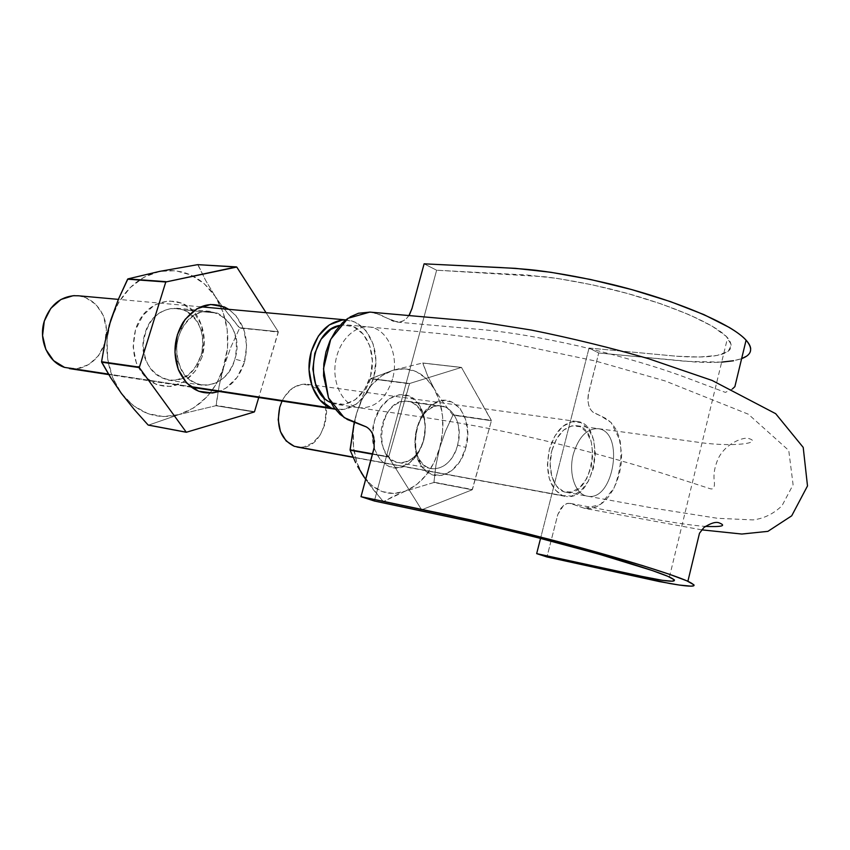 <?xml version="1.0" encoding="UTF-8"?>
<svg xmlns="http://www.w3.org/2000/svg" width="850" height="850" viewBox="0 0 850 850"><rect width="100%" height="100%" fill="white"/><g stroke="black" fill="none" stroke-linecap="round" stroke-linejoin="round"><path stroke-width="0.64" stroke-dasharray="4.25 3.19" d="M721.661 362.121L686.534 361.388L598.729 352.984L589.05 348.033L540.579 538.294L589.05 348.033L598.729 352.984L588.487 393.412L587.956 400.786L588.731 405.365L590.346 409.201L592.641 411.953L606.677 418.859L611.639 423.109L615.782 429.038L618.917 436.316L621.669 453.911L621.233 463.388L619.586 472.866L616.771 481.854L612.924 490.046L608.207 497.133L602.831 502.701L596.955 506.536L590.867 508.47L584.843 508.428L570.222 503.359L567.056 503.561L563.89 505.229L561 508.215L557.781 514.579L546.954 556.952L557.834 514.42L563.391 505.623C568.342 501.904 568.352 502.658 584.704 508.396L701.707 529.847M424.108 263.829L436.634 270.215L374.382 501.011L436.634 270.215L424.108 263.829L412.123 308.051M373.862 449.119L374.287 446.76M374.351 446.261L374.489 441.862M374.382 440.566L373.384 435.837M373.203 435.285L371.174 431.269M370.887 430.865L368.114 428.017M367.625 427.678L366.467 426.976M346.853 319.09L350.104 316.922M370.069 312.12L374.754 312.928M375.604 313.161L391.531 320.099M393.486 321.002L399.606 322.054L403.676 320.62L407.309 317.613L409.647 314.33M589.05 348.033L676.419 356.203L699.423 357.032L717.251 355.449L728.195 351.39L731.446 344.909L726.219 336.345L712.141 326.156L689.966 315.031L660.939 303.832L627.374 293.441L592.184 284.793L557.738 278.502L527.053 275.028L436.634 270.215L545.275 276.813C566.653 279.576 589.05 283.815 612.478 289.51C667.346 303.227 715.158 323.648 727.589 337.769C735.983 348.543 729.364 354.843 707.742 356.66C698.403 357.244 687.597 357.064 675.336 356.118L589.05 348.033M750.688 348.925L749.753 352.909L746.481 356.224M584.704 508.396L600.536 504.443L613.881 488.261C620.192 472.749 622.264 456.854 620.096 440.566L611.139 422.567L600.876 416.022L594.054 412.888C590.378 410.582 588.327 406.183 587.903 399.681L588.189 395.048L598.729 352.984L694.195 361.941C715.572 363.194 731.393 362.089 741.636 358.636L733.508 360.761M409.02 315.371C405.801 320.099 401.901 322.352 397.332 322.118L389.087 318.984C383.956 317.209 382.107 314.277 369.824 312.099M551.799 450.787C557.122 433.712 565.388 425.361 576.587 425.701C603.702 428.166 592.631 498.196 566.047 492.288C553.945 490.694 546.656 469.901 551.799 450.787L550.162 464.036L551.809 476.51L556.548 486.136L563.582 491.587L571.753 492.012L579.859 487.422L586.681 478.699L591.196 467.011L592.864 454.176L591.313 442.074L586.851 432.363L580.061 426.679L571.901 425.839L563.656 430.047L556.591 438.866L551.799 450.787M573.314 454.187C578.669 436.889 586.914 428.4 598.06 428.719C625.058 431.163 613.859 502.053 587.403 496.166C575.365 494.594 568.14 473.556 573.314 454.187C578.669 436.889 586.914 428.4 598.06 428.719C625.058 431.163 613.859 502.053 587.403 496.166C575.365 494.594 568.14 473.556 573.314 454.187M340.011 325.369L346.821 324.913C365.33 326.188 377.315 352.941 370.515 376.157C364.013 395.792 352.899 405.227 337.184 404.483L330.777 402.528L344.101 404.451L355.268 399.702L364.491 389.693L370.515 376.157L372.353 360.931L369.909 346.216L363.375 334.273L353.685 326.751L342.295 324.976L340.011 325.359M392.551 378.951C386.006 398.884 374.871 408.489 359.146 407.756C343.889 405.79 332.541 385.284 335.261 363.896C337.758 342.242 353.6 325.465 368.953 326.974C387.462 328.259 399.394 355.374 392.551 378.951C399.394 355.374 387.462 328.259 368.953 326.974C353.6 325.465 337.758 342.242 335.261 363.896C332.541 385.284 343.889 405.79 359.146 407.756C374.871 408.489 386.006 398.884 392.551 378.951M345.78 319.919L354.992 322.076L365.829 330.522L373.129 343.984L375.891 360.442L373.777 377.496L367.083 392.721L356.745 403.899L344.197 409.328L335.176 409.179M324.402 398.129L329.248 401.731M108.428 374.085L190.517 386.591L108.428 374.085M343.729 319.929C362.419 318.984 377.379 340.733 375.806 365.064C374.553 389.396 357.191 410.741 338.746 409.626L331.298 408.053M71.719 368.847C89.42 370.175 105.751 353.016 106.441 333.051C107.44 313.098 92.512 295.078 74.651 295.63M78.444 295.789L85.489 297.532L96.082 304.587L103.402 315.722L106.431 329.269L104.741 343.23L98.611 355.598L88.878 364.544L76.946 368.719L64.558 367.391M562.551 495.603L353.016 457.098L562.551 495.603C549.419 488.197 545.009 472.919 549.302 449.756L554.668 436.316L562.636 426.466L571.923 421.717L581.06 422.694L588.689 429.133L593.693 439.981L595.393 453.592L593.555 467.978L588.466 481.058L580.837 490.907L571.753 496.049L562.551 495.603L554.657 489.526L549.312 478.667L547.421 464.674L549.302 449.756C554.731 431.864 563.359 422.418 575.174 421.409C606.624 420.357 597.157 500.831 566.408 496.496M298.223 447.185C329.63 451.871 337.216 383.934 305.214 384.083C293.25 384.657 284.761 392.392 279.735 407.288M282.019 401.083L284.814 396.132L292.634 388.046L301.92 384.274L311.228 385.316L319.164 390.947L324.551 400.244L326.634 411.804L325.136 423.916L320.28 434.828L312.747 442.924L303.641 446.973L299.646 447.291M365.681 479.453L383.244 501.627L421.547 509.66L383.244 501.627L405.269 491.172L433.914 482.492L472.196 489.781L433.914 482.492L435.954 465.088L439.673 447.929L445.464 431.184L452.912 415.151L491.406 420.739L452.912 415.151L442.786 401.88L434.212 388.79L427.635 375.806L422.928 363.109L461.72 367.529L422.684 362.993L393.295 370.154L422.684 362.993L427.635 375.806L434.212 388.79C423.969 372.247 410.327 366.031 393.295 370.154L370.844 378.526L409.626 383.499L370.844 378.526L362.727 395.813L356.49 413.578L353.377 430.185L353.483 446.834L356.798 462.326L363.046 475.501L371.716 485.467L382.16 491.576L393.614 493.489L405.269 491.172L416.351 484.872L426.158 475.097L434.095 462.506L439.673 447.929L442.574 432.299L442.616 416.585L439.769 401.763L434.212 388.79L426.233 378.505L416.319 371.663L405.099 368.783L393.295 370.154L381.735 375.785L371.237 385.369L362.61 398.267L356.49 413.578L362.727 395.813L370.611 378.792L393.295 370.154C376.189 376.04 363.928 390.511 356.49 413.578L354.227 422.312L356.49 413.578C350.37 437.261 352.548 457.895 363.046 475.501C374.478 491.619 388.546 496.846 405.269 491.172C421.621 484.096 433.096 469.689 439.673 447.929C445.358 425.861 443.53 406.151 434.212 388.79L442.786 401.88L452.912 415.151L445.464 431.184L439.673 447.929L435.954 465.088L433.914 482.492L405.269 491.172L393.454 496.262L383.499 501.712L372.385 488.58L364.076 477.084M361.144 472.483L357.691 466.522M370.611 378.792L409.626 383.499L388.641 457.098L409.402 383.775L370.611 378.792M452.88 414.789L491.406 420.739L461.465 367.413L491.374 420.368L452.88 414.789M434.116 482.226L472.196 489.781L491.406 420.739L472.409 489.515L434.116 482.226M383.499 501.712L421.812 509.756L472.196 489.781L421.812 509.756L383.499 501.712M372.619 453.847L388.599 456.705L372.619 453.847M372.523 454.208L388.641 457.098L421.547 509.66L388.641 457.098L372.523 454.208M423.353 441.192L417.796 453.751L409.413 463.027L399.415 467.585L389.257 466.661L380.513 460.275L374.584 449.342L372.438 435.519L374.457 420.994L380.311 408.096L389.056 398.873L399.266 394.697L409.349 396.121L417.796 402.836L423.364 413.737L425.308 427.178L423.353 441.192C420.368 451.318 415.299 458.894 408.17 463.919C388.206 479.081 364.947 450.734 374.457 420.994C381.119 395.643 406.491 386.166 418.274 403.453C425.223 413.674 426.987 426.009 423.555 440.481L423.874 439.694C426.764 427.507 425.276 417.116 419.433 408.542C409.519 394.049 388.312 402.135 382.766 423.353C374.818 448.226 394.156 472.079 410.933 459.404C416.925 455.196 421.186 448.821 423.704 440.289C427.571 421.855 423.513 409.169 411.527 402.231L406.141 401.104C378.877 398.586 371.737 461.55 399.118 462.634C410.529 462.644 418.721 455.196 423.704 440.289M422.684 362.993L461.465 367.413L409.626 383.499L461.465 367.413L422.684 362.993M465.694 448.173L467.702 433.766L465.832 419.974L460.317 408.808L451.924 401.944L441.862 400.509L431.641 404.844L422.875 414.375L416.957 427.656L414.885 442.595L416.967 456.801L422.854 468.01L431.556 474.513L441.692 475.405L451.69 470.666L460.094 461.104L465.694 448.173C459.436 473.291 434.626 484.776 422.131 467.086C408.935 451.116 415.055 414.694 432.671 404.132C453.273 389.353 474.576 418.423 465.896 447.451L457.629 445.23C464.918 420.877 446.93 396.652 429.728 409.062C415.023 417.924 409.944 448.184 420.941 461.55C431.354 476.361 452.2 466.894 457.459 445.836C452.434 461.082 444.231 468.722 432.831 468.764C405.482 467.776 412.834 403.368 440.056 405.854L411.527 402.231L445.432 407.001C457.374 414.046 461.391 426.998 457.459 445.836M105.272 340.882L109.119 325.614M110.851 319.887C103.158 347.48 106.696 372.002 121.465 393.476C137.466 413.185 156.644 420.219 179.021 414.566C200.823 407.277 215.836 391.127 224.071 366.116C231.104 340.701 228.161 317.475 215.241 296.438L221.903 305.968L215.241 296.438L204.276 283.762L190.772 274.954L175.567 270.693L159.651 271.384C136.637 276.983 120.371 293.144 110.851 319.887L107.047 339.299L107.663 358.998L112.604 377.506L121.465 393.476L133.524 405.769L147.836 413.61L163.37 416.564L179.021 414.566L148.474 425.138L179.021 414.566L193.768 407.873L206.678 397.035L209.982 393.189L216.973 382.797L224.071 366.116L219.173 385.815L215.9 405.705L179.021 414.566L215.9 405.705L254.235 411.984L215.9 405.705L254.511 411.676L216.176 405.408L219.173 385.815L227.545 348.022L227.194 329.63L223.019 312.067L215.241 296.438C201.099 276.229 182.58 267.888 159.651 271.384L144.139 277.132L130.156 287.64L118.756 302.228L110.851 319.887M120.796 392.562L111.244 378.611M221.903 305.979L239.604 328.153L231.019 346.779L224.071 366.116L231.019 346.779L239.604 328.153L278.269 331.723L258.74 397.524L278.311 332.159L239.551 327.728L278.269 331.723L266.061 312.704L278.269 331.723L239.551 327.728L221.914 305.979M134.119 409.349L122.06 394.262M202.034 357.117L194.894 371.482L183.866 381.809L170.51 386.506L156.772 384.752L144.776 376.678L136.425 363.386L133.142 346.938L135.49 329.949L143.087 315.159L154.689 304.916L168.385 300.762L182.028 303.195L193.566 311.706L201.344 324.913L204.287 340.818L202.034 357.117L195.776 370.249C182.877 386.665 167.96 390.533 151.013 381.841C135.363 369.707 130.188 352.41 135.49 329.949C145.318 294.822 188.774 291.348 200.441 322.649C204.85 333.391 205.466 344.611 202.279 356.309L201.206 354.843C205.572 333.742 199.708 318.771 183.6 309.931L173.666 308.125C156.219 310.622 146.094 322.511 143.299 343.761C144.171 365.043 153.159 377.219 170.276 380.311C184.896 380.067 195.139 371.811 201.004 355.523L195.723 366.584C176.694 398.013 132.271 369.994 145.233 332.711C153.404 303.322 189.773 300.146 199.654 326.474C203.373 335.527 203.894 344.983 201.206 354.843M197.721 264.648L205.721 280.543L215.241 296.438L205.721 280.543L198.061 264.807L236.768 267.059L197.721 264.648M244.333 362.557C239.615 377.049 231.2 386.686 219.077 391.457L225.951 388.099L237.097 377.4L244.333 362.557L246.659 345.727L243.748 329.322L235.971 315.711L228.756 309.336C244.375 321.629 249.656 339.097 244.577 361.717L234.898 359.114C247.339 322.224 203.416 292.442 183.324 326.358C175.939 339.065 174.707 352.293 179.626 366.031C190.049 394.602 227.099 389.342 234.685 359.816C228.746 376.529 218.429 385.029 203.724 385.326C186.511 382.213 177.491 369.739 176.673 347.905C177.491 328.397 191.845 311.536 207.347 311.259L217.324 313.087L183.6 309.931L217.324 313.087C233.495 322.129 239.349 337.471 234.898 359.114M397.332 322.118L486.752 330.055C510.659 332.626 537.189 336.685 580.667 346.471C622.721 356.724 657.836 367.094 686.024 377.591L725.379 392.392L732.371 388.981M570.286 503.37L646.266 517.618C671.543 522.442 691.22 525.374 705.287 526.405M669.428 577.012L727.589 337.769M576.587 425.701L705.128 443.222C739.287 446.941 761.388 442.351 749.02 438.611C744.271 436.411 724.816 443.254 717.782 459.595C714.882 466.512 713.639 472.983 714.053 478.996C715.232 486.88 713.809 490.078 709.793 488.601L669.375 475.522C642.207 466.639 598.177 453.858 557.504 443.796C473.652 422.779 416.691 416.681 359.146 407.756L337.184 404.483M566.047 492.288L655.053 508.428L717.464 518.288L753.047 519.913C764.012 518.543 773.67 513.793 782.021 505.686L793.093 484.755L788.758 450.457L748.361 414.216L665.231 380.981L595.468 361.016L500.608 341.073L441.713 333.784L346.821 324.913M347.066 320.004L345.812 319.887M200.791 306.818L118.363 299.381M336.366 409.381L335.197 409.201M191.346 387.228L108.747 374.606M577.044 421.536L307.116 384.243M565.122 496.326L353.122 457.332M420.123 406.247L420.984 410.89M411.209 461.571L413.483 457.438M431.683 468.605L397.959 462.474M441.756 406.002L407.841 401.243M420.112 464.036L419.252 459M429.346 406.704L426.955 411.209M202.396 328.132L201.301 331.096M197.837 366.934L197.466 363.789M201.631 385.103L168.194 380.088M210.29 311.355L176.598 308.221M176.556 363.991L177.958 360.921M181.008 325.901L181.666 329.226"/><path stroke-width="1.27" d="M701.707 529.847L741.838 534.044L767.901 531.356L791.701 515.822L807.5 485.945L803.207 447.397L775.678 413.684L712.141 380.46L648.38 358.647C611.214 347.884 572.294 338.364 531.601 330.098L479.432 321.789L369.824 312.099L347.969 318.293L330.724 339.267L323.489 368.772L328.504 397.853L344.144 417.605L366.138 426.817C369.75 428.836 372.289 432.267 373.766 437.123L374.191 447.419L361.006 496.676L470.634 519.924L548.431 539.059C613.052 555.964 671.022 573.654 687.884 581.283C699.603 586.925 693.388 587.637 669.269 583.419L546.954 556.952L536.669 553.626L653.438 578.882C674.156 582.484 679.49 581.857 669.428 577.012C654.861 570.393 604.648 555.071 548.728 540.409L481.047 523.717L374.382 501.011L361.006 496.676L450.447 515.451L525.629 533.194L567.29 544.064L642.26 565.494L669.258 574.228L686.747 580.784L693.876 584.789C694.524 585.682 693.579 586.139 691.05 586.171L679.214 585.044L659.451 581.602L546.954 556.952L536.669 553.626L540.579 538.294L536.669 553.626L622.912 572.762L662.469 580.338L672.414 581.219L674.443 579.902L667.845 576.321L652.354 570.562L598.506 554.019L528.126 535.107L463.006 519.701L374.382 501.011L361.006 496.676L373.862 449.119M374.489 441.862L374.382 440.566M373.384 435.837L373.203 435.285M366.467 426.976L347.48 419.571L340.043 414.396L333.604 407.065L328.546 397.959L323.553 375.743L323.829 363.8L325.964 351.964L329.938 340.914L335.484 331.118L342.327 322.957L346.853 319.09M350.104 316.922L358.541 313.236L370.069 312.12M374.754 312.928L375.604 313.161M391.531 320.099L393.486 321.002M409.647 314.33L412.123 308.051M746.481 356.224L741.636 358.636C751.878 354.843 753.366 348.691 746.088 340.181C731.669 323.956 676.494 300.411 613.073 284.686C585.937 278.152 560.192 273.339 535.829 270.268C522.538 268.812 505.368 267.644 484.33 266.773L424.108 263.829L515.419 268.345L550.768 272.266L590.622 279.501L631.529 289.542L670.427 301.601L703.885 314.596L729.258 327.441C736.238 331.627 741.529 335.538 745.11 339.161C748.669 342.763 750.529 346.014 750.688 348.925M733.508 360.761L721.661 362.121M424.108 263.829L411.931 308.763L409.02 315.371M329.248 401.731L330.777 402.528C303.036 391.457 310.282 329.545 340.011 325.369M335.176 409.179L331.298 408.053L320.014 400.106L312.152 386.591L309.039 369.569L311.238 351.751L318.378 336.026L329.279 324.902L342.168 320.046L345.78 319.919M340.011 325.359L330.831 329.375L321.13 339.214L314.84 353.239L312.832 369.059L315.626 384.147L324.402 398.129M74.651 295.63C60.074 296.831 49.959 305.32 44.296 321.098C38.165 340.021 48.131 362.259 64.558 367.391L108.428 374.085L71.719 368.847M331.298 408.053L190.517 386.591L331.298 408.053C314.234 402.241 304.289 375.158 311.238 351.751C317.624 332.254 328.451 321.64 343.729 319.929M64.558 367.391L53.624 360.666L45.857 349.488L42.564 335.559L44.296 321.098L50.777 308.401L60.934 299.487L73.153 295.704L78.444 295.789M279.735 407.288C275.953 426.636 280.808 439.641 294.291 446.303L353.016 457.098L294.291 446.303L286.131 440.938L280.457 431.619L278.194 419.783L279.735 407.288L282.019 401.083M299.646 447.291L294.291 446.303M350.126 450.192L354.227 422.312L350.083 449.809L372.619 453.847L350.083 449.809L372.523 454.208L350.126 450.192L355.651 462.634L350.126 450.192M364.076 477.084L361.144 472.483M357.691 466.522L365.681 479.453M111.244 378.611L101.564 361.728L105.272 340.882L110.851 319.887L118.448 299.179L127.914 278.896L159.651 271.384L197.721 264.648L236.768 267.059L165.771 281.987L236.428 266.9L197.721 264.648L159.651 271.384L127.914 278.896L166.079 281.679L127.617 279.193L165.771 281.987L139.283 367.582L165.771 281.987L127.617 279.193L118.448 299.179L109.119 325.614M122.06 394.262L120.796 392.562M134.119 409.349L148.123 425.021L185.959 432.14L148.123 425.021L134.119 409.349L121.465 393.476L110.638 377.655L101.628 362.185L139.283 367.582L186.32 432.267L139.283 367.582L101.628 362.185L139.219 367.115L101.564 361.728L105.272 340.882M254.235 411.984L186.32 432.267L254.235 411.984M148.474 425.138L186.32 432.267L148.474 425.138M236.768 267.059L266.061 312.704L236.768 267.059M258.74 397.524L254.511 411.676L258.74 397.524M228.756 309.336L224.389 306.956L210.651 304.47L196.839 308.794L185.109 319.398L177.384 334.709L174.951 352.272L178.213 369.251L186.575 382.946L198.645 391.244L212.479 392.998L219.087 391.467C201.301 396.323 187.797 389.215 178.553 370.122C172.635 353.621 174.112 337.737 182.994 322.447C196.424 304.406 211.671 300.029 228.746 309.336M746.088 340.181L734.867 386.665L732.371 388.981M687.884 581.283L699.486 533.247L703.906 527.531C710.77 523.09 715.859 521.539 719.174 522.878C726.58 525.852 721.947 527.032 705.287 526.405M345.812 319.887L200.791 306.818M118.363 299.381L77.839 295.726M335.197 409.201L191.346 387.228M108.747 374.606L69.434 368.592M353.122 457.332L296.916 446.994"/></g></svg>
